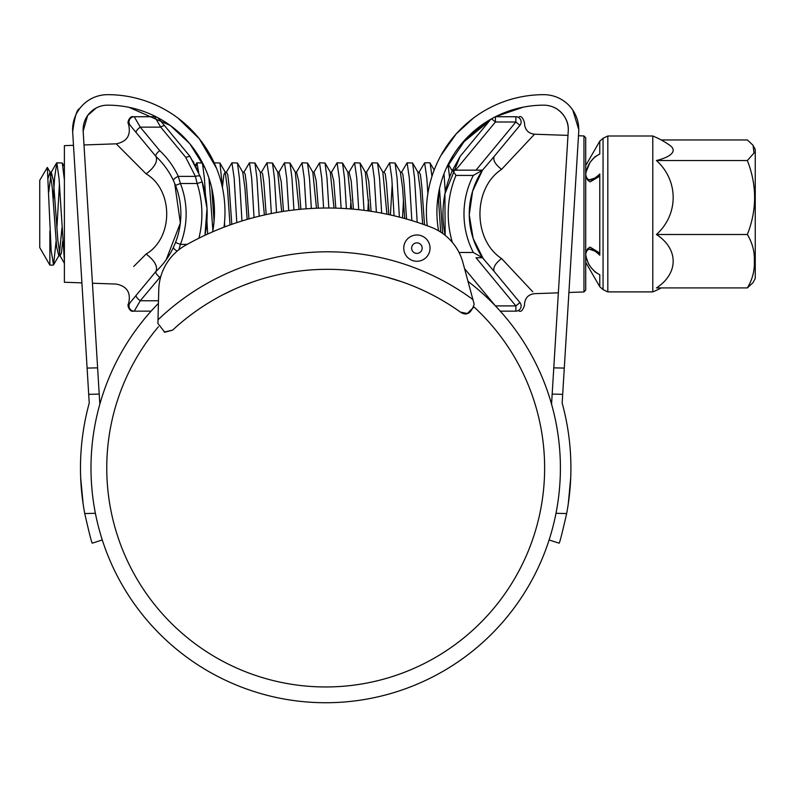 <?xml version="1.0" encoding="UTF-8"?>
<svg xmlns="http://www.w3.org/2000/svg" width="795" height="795" viewBox="0 0 795 795"><rect width="100%" height="100%" fill="white"/><g stroke="black" fill="none" stroke-linecap="round" stroke-linejoin="round"><path stroke-width="1.19" d="M80.673 477.716L83.117 503.861L80.673 477.785M568.286 503.801L570.721 477.716L568.276 503.861M467.957 280.973L468.802 281.996L468.086 281.45A234.704 234.704 0 0 1 325.692 702.73A234.704 234.704 0 0 1 158.414 303.392M551.551 404.198L553.777 367.856L564.291 368.085L578.73 131.831A35.03 35.03 0 0 0 578.79 129.694L578.73 131.831L578.79 129.694L572.788 110.078M553.777 367.856L568.236 131.185A24.526 24.526 0 0 0 568.286 129.694C568.743 115.643 555.874 107.891 554.393 107.593C555.844 107.882 568.733 115.613 568.286 129.694A24.526 24.526 0 0 0 543.76 105.169A106.848 106.848 0 0 0 438.582 230.808M212.623 231.832A106.848 106.848 0 0 0 107.633 105.169A24.526 24.526 0 0 0 83.157 131.185L97.616 367.856L87.102 368.085L89.239 403.075A245.218 245.218 0 0 0 84.747 513.54C89.209 533.147 91.713 543.025 92.28 543.164L102.277 539.944M205.09 168.222L189.776 143.696L170.299 125.481L129.029 107.335M189.757 143.676L197.677 154.518M473.075 299.675A245.218 245.218 0 0 0 157.996 319.828L158.761 289.768A52.55 52.55 0 0 1 185.464 245.337A289.002 289.002 0 0 1 431.009 227.181A52.55 52.55 0 0 1 462.869 262.38L474.168 304.256C471.008 313.598 466.397 316.201 460.325 312.067L467.291 313.508L473.969 306.93A218.943 218.943 0 0 1 325.692 686.959A218.943 218.943 0 0 1 158.444 326.735M224.001 227.191A117.352 117.352 0 0 0 107.633 94.665A35.03 35.03 0 0 0 72.663 131.831L87.102 368.085M564.291 368.085L562.154 403.075A245.218 245.218 0 0 1 566.646 513.54C562.164 533.226 559.65 543.094 559.114 543.164L549.106 539.944M78.496 110.237L79.619 108.657M72.663 131.831C74.68 116.835 76.996 109.114 79.619 108.657C77.016 109.074 74.69 116.795 72.663 131.831M216.508 168.222L199.297 138.737L177.961 118.067M160.163 107.077L162.438 108.249M422.622 224.111L420.257 189.935L417.882 172.108L419.104 172.098L424.619 162.806L429.906 162.806L434.179 170.011A117.352 117.352 0 0 1 434.885 168.222M440.897 155.532L456.191 133.898L473.432 118.067M491.539 106.918L488.955 108.249M578.79 129.694A35.03 35.03 0 0 0 543.76 94.665A117.352 117.352 0 0 0 427.213 225.76M583.967 135.945L583.967 291.954L585.716 290.076L585.716 137.823L583.967 135.945L578.482 135.746L578.73 131.831M568.236 131.185L567.978 135.389L534.538 134.216L501.556 169.365C472.657 188.296 472.866 239.832 501.556 258.534L532.809 291.835M452.196 170.875L448.261 164.098L453.716 154.508M461.656 143.637L489.541 120.84M495.295 116.795L506.355 111.926M508.432 111.181L517.446 108.458M519.92 107.862L524.491 106.918M523.229 107.166L495.414 116.736L515.875 116.736C519.751 116.736 519.751 116.736 515.875 116.736A5.257 5.257 0 0 1 519.92 125.342L494.182 156.446L519.92 125.342C525.565 121.715 525.565 121.715 519.92 125.342L515.875 121.993L495.414 121.993L455.545 170.16L452.524 170.16L460.166 156.337L490.952 119.131M495.414 116.736L495.414 121.993L491.548 118.793L466.168 138.559L446.303 168.222M96.106 108.05L87.639 115.494L83.157 131.185M99.832 404.198L97.616 367.856M552.167 394.101L562.681 394.33M555.993 513.312L566.646 513.54M84.747 513.54L95.4 513.312M99.216 394.101L88.702 394.33M81.895 282.871L64.395 282.255L64.395 145.634L73.488 145.316M83.992 144.948L116.209 143.825C127.091 141.679 131.195 135.11 128.522 124.129L129.078 124.457M124.924 152.561L142.444 170.16M133.729 266.484L146.141 254.012C173.479 238.013 173.648 190.055 146.141 173.876L116.209 143.825M92.449 283.239L116.209 284.063C127.091 286.21 131.195 292.779 128.522 303.769C126.703 305.449 130.132 312.445 133.321 311.153M155.969 271.403L130.191 302.547L155.969 271.403C157.897 266.385 154.618 260.591 146.141 254.012M130.191 125.342C128.094 123.742 128.094 123.742 130.191 125.342L155.969 156.486L130.191 125.342A5.257 5.257 0 0 1 134.246 116.736L154.707 116.736A5.257 5.257 0 0 1 158.752 118.644L189.945 156.337C151.438 109.799 151.438 109.799 189.945 156.337L200.31 176.669L202.149 181.906L197.14 183.506L195.401 176.391L185.712 157.321L189.925 156.307M204.961 235.29L206.998 208.31L202.149 181.906A105.089 105.089 0 0 1 204.961 235.29A105.089 105.089 0 0 0 202.149 181.906M197.359 169.653L189.945 156.337M160.928 276.103L140.268 300.758A5.257 1.699 -140.4 0 1 136.223 295.273L155.85 271.562C163.313 264.556 169.206 256.427 173.539 247.146L175.526 242.485A78.814 78.814 0 0 0 175.526 185.414L173.539 180.743C169.206 171.472 163.313 163.333 155.85 156.337L159.358 159.825M174.661 183.277L180.356 223.017L166.165 259.796M193.891 162.846L192.887 161.087M129.058 303.452L128.522 303.769M130.191 302.547C128.094 304.147 128.094 304.147 130.191 302.547A5.257 5.257 0 0 0 134.246 311.153L151.11 311.153M155.969 156.486C157.897 161.504 154.618 167.298 146.141 173.876M185.712 157.321L160.729 127.14L154.707 116.736M134.246 116.736L140.268 127.14L159.686 150.593C167.526 158.006 173.737 166.612 178.309 176.391L180.425 183.506L175.526 185.414A78.814 78.814 0 0 1 175.526 242.485L180.425 244.383L178.905 249.63M158.483 300.758L140.268 300.758L134.246 311.153M200.31 176.669A5.257 2.017 159.2 0 0 195.401 176.391L178.309 176.391A5.257 1.968 155.1 0 0 173.539 180.743M155.83 156.307C155.482 155.015 156.764 153.107 159.686 150.593M136.223 132.626A5.257 1.699 -39.6 0 1 140.268 127.14L160.729 127.14A5.257 1.699 -39.6 0 1 164.784 125.918M177.275 251.051A5.257 1.968 -155.1 0 1 173.539 247.146M159.686 277.296C156.764 274.782 155.482 272.874 155.83 271.582M583.967 291.954L568.912 292.481M558.358 292.848L534.538 293.673C528.009 294.478 524.65 298.363 524.462 305.33C522.931 310.07 521.182 312.008 519.234 311.153M501.556 258.534C495.255 263.473 492.791 267.776 494.182 271.453L519.92 302.547L515.875 305.906L476.006 257.739L482.525 257.739L473.333 252.482A84.071 84.071 0 0 1 473.333 175.417L455.962 175.417L452.524 170.16A105.089 105.089 0 0 0 445.17 235.33L444.902 193.881L460.166 156.337M483.469 259.12L473.144 238.44L469.249 214.889L472.608 191.178L482.515 170.16L455.545 170.16M494.182 156.446C492.791 160.113 495.255 164.426 501.556 169.365M520.725 278.975L513.123 270.866M519.92 302.547C525.545 306.174 525.545 306.174 519.92 302.547A5.257 5.257 0 0 1 521.122 305.906A5.257 5.257 0 0 0 519.92 302.547M513.123 157.022L517.952 151.875M531.388 137.565L534.538 134.216C528.009 133.411 524.65 129.525 524.462 122.569C522.931 117.829 521.192 115.881 519.234 116.736M494.271 156.337L482.525 170.16A78.814 78.814 0 0 0 482.525 257.739L494.271 271.562M464.598 268.67L495.414 305.906L515.875 305.906L515.875 311.153A5.257 5.257 0 0 0 521.122 305.906A5.257 5.257 0 0 1 515.875 311.153C519.751 311.153 519.751 311.153 515.875 311.153L500.274 311.153M476.006 257.739L482.525 257.739A78.814 78.814 0 0 1 482.525 170.16L452.524 170.16A105.089 105.089 0 0 0 445.17 235.33A52.55 52.55 0 0 0 442.636 233.422L439.496 188.703M473.333 175.417L482.525 170.16M403.8 249.173A13.137 13.137 0 0 0 417.941 261.227A13.137 13.137 0 0 0 429.996 247.086A13.137 13.137 0 0 0 415.855 235.032A13.137 13.137 0 0 0 403.8 249.173M411.651 248.547A5.267 5.267 0 0 0 417.315 253.386A5.267 5.267 0 0 0 422.155 247.712A5.267 5.267 0 0 0 416.481 242.882A5.267 5.267 0 0 0 411.651 248.547M157.996 319.828L157.907 323.476L164.784 332.25L172.614 330.124L164.167 332.091M376.959 274.752L367.042 272.774A227.698 227.698 0 0 0 253.039 281.837L243.558 285.365M235.171 288.883L223.335 294.547M385.794 276.899L400.938 281.48M460.325 312.067A227.698 227.698 0 0 0 172.614 330.124A227.698 227.698 0 0 1 460.325 312.067M603.057 138.29L607.827 136.005L607.827 291.894L603.057 289.609L603.057 138.29L599.788 141.162L599.788 154.001C591.738 158.175 587.048 164.992 585.716 174.453C587.038 181.866 591.728 181.707 599.788 173.976L598.486 176.937L590.129 181.876M754.375 263.88L754.375 267.001L755.25 265.689L755.25 278.369L753.044 282.623L747.37 287.919C751.951 280.247 754.286 272.238 754.375 263.88L754.375 258.554C754.306 250.256 751.971 242.246 747.37 234.505C757.019 209.89 757.019 185.235 747.37 160.53L656.431 160.53A51.923 13.982 180 0 0 669.768 145.276A84.081 84.081 0 0 0 652.784 136.005L652.784 291.894A84.081 84.081 0 0 0 661.221 287.919M656.431 160.53A51.923 50.294 180 0 1 656.431 234.505A51.923 36.312 0 0 1 673.166 261.217A51.923 36.312 0 0 1 656.431 287.919L747.37 287.919M590.019 247.076L598.486 252.244L599.788 255.215L599.788 173.976M599.788 255.215C591.738 247.404 587.048 247.096 585.716 254.301C587.038 263.592 591.728 270.419 599.788 274.772L595.077 272.009L590.258 266.603L588.479 263.702L585.716 255.92M603.057 289.609L599.788 286.727L599.788 274.772M53.186 199.883L54.636 177.394L56.823 162.806L59.019 178.179L64.395 260.77M49.866 231.067L49.866 265.093L39.75 247.573L39.75 180.316L47.332 167.417L51.138 250.505L53.543 264.874L56.097 241.143M56.902 228.016L59.426 184.042M350.446 208.926L350.943 199.883M367.856 210.844L368.463 199.883M390.415 214.938L392.213 184.042M402.518 217.919L403.492 199.883M438.522 199.883L439.078 190.621M56.803 162.806L62.298 163.015L64.395 179.958M195.848 166.543L196.951 162.806L198.69 172.634M196.922 162.806L202.427 163.015L204.395 178.179L205.527 195.57M206.919 220.861L207.674 234.028M214.233 162.945L215.316 165.38M214.431 162.806L219.937 163.015L222.61 188.544M224.518 222.401L224.776 226.893M230.013 224.955L227.608 190.263L225.204 172.098L226.436 172.098L231.951 162.806L234.167 178.179L236.791 222.62M231.951 162.806L237.457 163.015L239.424 178.179L241.958 220.97M247.156 219.41L244.939 187.998L242.723 172.088L243.956 172.088L249.471 162.806L251.687 178.179L254.032 217.512M249.471 162.806L254.966 163.015L256.944 178.179L259.22 216.2M264.387 214.998L260.233 172.098L261.466 172.098L266.981 162.806L269.197 178.179L271.343 213.527M266.981 162.806L272.486 163.015L274.454 178.179L276.541 212.543M281.688 211.669L277.753 172.108L278.985 172.098L284.501 162.806L286.717 178.179L288.704 210.635M284.501 162.806L289.996 163.015L291.974 178.179L293.921 209.969M299.059 209.423L295.263 172.098L296.495 172.098L302.011 162.806L304.227 178.179L306.115 208.807M302.011 162.806L307.516 163.015L309.484 178.179L311.352 208.469M316.49 208.22L312.793 172.108L314.005 172.098L319.53 162.806L321.746 178.179L323.595 208.042M319.53 162.806L325.026 163.015L327.003 178.179L328.842 208.012M330.293 172.098L331.525 172.098L337.07 162.806L339.266 178.179L341.125 208.33M337.04 162.806L342.546 163.015L344.513 178.179L346.391 208.628M351.579 209.015L347.822 172.108L349.045 172.098L354.59 162.806L356.776 178.179L358.714 209.701M354.56 162.806L360.055 163.015L362.033 178.179L364.001 210.327M369.218 211.043L365.332 172.108L366.555 172.098L372.1 162.806L374.296 178.179L376.363 212.176M372.07 162.806L377.575 163.015L379.543 178.179L381.67 213.13M386.936 214.193L382.842 172.088L384.074 172.098L389.62 162.806L391.806 178.179L394.062 215.783M389.59 162.806L395.095 163.015L397.063 178.179L399.388 217.095M404.734 218.526L402.548 187.64L400.362 172.108L401.584 172.098L407.129 162.806L409.326 178.179L411.84 220.593M407.1 162.806L412.605 163.015L414.573 178.179L417.186 222.272M424.619 162.806L426.835 178.179L427.859 193.632M430.125 163.015L431.953 176.351M444.007 173.747L445.279 192.042M448.092 164.446L449.543 177.345M585.716 172.793L590.099 162.26L594.948 156.774L599.788 154.001M440.718 232.11L438.204 195.5M382.852 172.108L377.575 163.015M333.999 208.091L330.303 172.108L325.026 163.015M242.733 172.108L237.457 163.015M219.937 163.015L225.214 172.108L223.852 174.82L222.491 186.745M212.891 230.351L208.936 178.07M61.94 228.006L59.426 253.794M53.543 264.874L58.82 255.791L56.624 246.867L52.241 187.69L50.065 172.098L48.217 177.971M48.743 191.973L51.278 172.108L53.464 181.012L57.846 240.169L60.032 255.791L61.384 253.078L62.745 241.153M211.728 187.978L214.074 221.258M226.426 172.108L227.767 174.711L229.109 186.278L231.792 224.329M243.946 172.098L245.188 174.224L246.45 184.261L248.944 218.903M261.466 172.098L262.628 173.896L263.831 182.79L266.186 214.6M278.975 172.108L281.231 181.697L283.497 211.391M296.495 172.098L298.682 181.041L300.868 209.244M314.005 172.098L316.162 180.684L318.318 208.161M331.515 172.108L333.671 180.684L335.828 208.131M349.035 172.108L351.221 181.012L353.407 209.174M366.555 172.108L368.81 181.667L371.066 211.311M384.074 172.098L385.237 173.876L386.43 182.761L388.795 214.58M401.584 172.108L402.827 174.234L404.089 184.321L406.593 219.042M419.094 172.108L420.436 174.731L421.787 186.437L424.5 224.776M598.486 176.937L587.853 180.296L590.129 181.886M585.716 252.204L587.734 248.706L598.486 252.244M747.37 160.53L754.038 152.988L753.044 145.276L755.25 149.53L755.25 253.436L754.375 254.748M755.25 265.689L755.25 253.436M753.044 145.276L747.37 139.97L661.221 139.97M656.431 234.505L747.37 234.505M198.899 238.212A99.842 99.842 0 0 0 197.14 183.506L180.425 183.506A84.071 84.071 0 0 1 180.425 244.383L187.163 244.383M455.962 175.417A99.842 99.842 0 0 0 452.345 242.356M459.053 252.482L473.333 252.482M476.006 170.16L515.875 121.993L515.875 116.736M155.85 156.337L159.517 160.004M128.522 124.129C126.703 122.41 130.151 115.444 133.321 116.736M155.85 271.562L159.517 267.895M607.827 291.894L652.784 291.894M49.866 265.093L53.295 265.093M585.716 262.36L599.788 286.727M585.716 165.539L599.788 141.162M412.605 163.015L417.882 172.108M395.095 163.015L400.362 172.098M360.055 163.015L365.332 172.098M342.546 163.015L347.822 172.108M307.516 163.015L312.783 172.098M289.996 163.015L295.273 172.108M272.486 163.015L277.753 172.098M254.966 163.015L260.243 172.108M202.427 163.015L203.58 165.012M62.298 163.015L64.395 166.632M47.332 167.417L50.055 172.108L51.278 172.108L56.544 163.025M64.395 263.304L60.032 255.781L58.81 255.801M196.673 163.025L195.272 165.43M587.734 248.706L590.009 247.076M607.827 136.005L652.784 136.005M585.716 176.589L587.853 180.296"/></g></svg>
